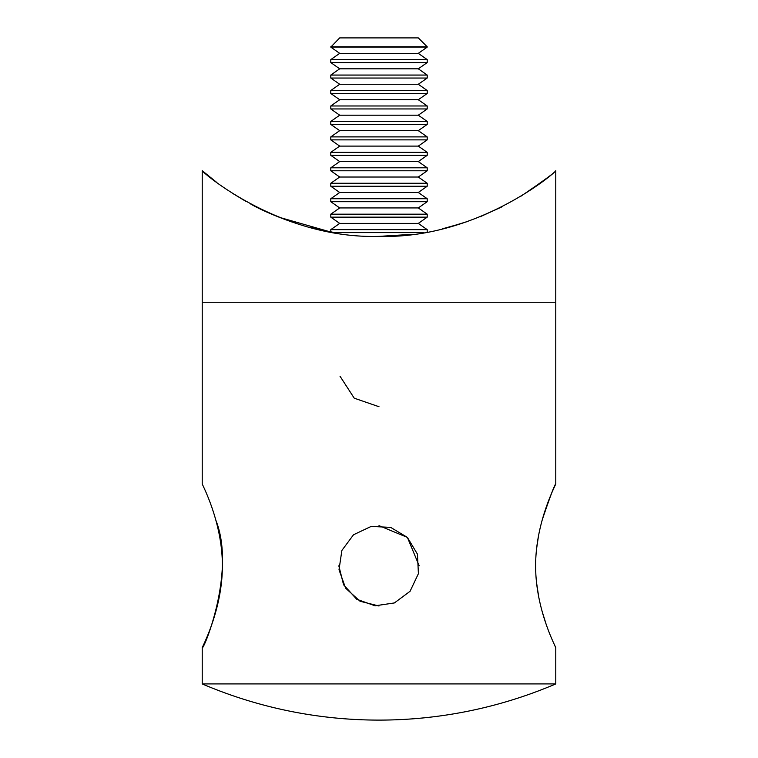 <?xml version="1.0" encoding="UTF-8"?>
<svg xmlns="http://www.w3.org/2000/svg" width="758" height="758" viewBox="0 0 758 758"><rect width="100%" height="100%" fill="white"/><g stroke="black" fill="none" stroke-linecap="round" stroke-linejoin="round"><path stroke-width="1.14" d="M216.134 181.92L202.225 170.711L202.225 302.262L555.775 302.262L202.225 302.262L202.225 483.86C201.467 483.291 222.473 521.4 222.369 565.667C222.52 610.323 201.439 648.336 202.225 647.777C203.466 650.601 236.155 571.57 215.907 520.376M555.699 647.607L555.775 647.777C556.524 648.298 535.536 610.313 535.631 565.961C535.47 521.438 556.533 483.32 555.775 483.86C554.543 484.845 550.033 496.812 542.264 519.761M538.644 534.959L536.493 549.379M535.631 565.819L535.84 573.948M536.465 582.068L538.786 597.427M542.16 611.526L545.921 623.531M553.179 642.007L555.036 646.167M555.775 647.777L555.775 683.924L202.225 683.924A449.977 449.977 0 0 0 555.775 683.924M202.225 170.711C202.509 172.521 280.233 239.168 379 236.373C477.369 239.225 555.671 172.54 555.775 170.711L555.775 483.86M501.843 206.906L479.899 216.873M467.099 221.639L447.94 227.447M412.163 234.336L379.076 236.373M336.476 233.009L309.927 227.419M292.114 222.056C274.775 215.869 261.027 209.9 250.86 204.139M555.775 170.711C555.036 172.398 543.467 180.868 521.049 196.123M462.209 223.269L442.293 228.869M418.302 223.402L427.209 217.158L330.791 217.158L339.698 223.402L418.302 223.402L427.209 229.646L330.791 229.646L330.791 232.043L279.001 217.233M246.17 201.552L232.147 193.091M423.911 232.621L334.07 232.621M418.302 207.938L427.209 201.704L330.791 201.704L339.698 207.938L418.302 207.938L427.209 214.182L330.791 214.182L330.791 217.158M418.302 192.485L427.209 186.241L330.791 186.241L339.698 192.485L418.302 192.485L427.209 198.729L330.791 198.729L330.791 201.704M418.302 177.021L427.209 170.787L330.791 170.787L339.698 177.021L418.302 177.021L427.209 183.265L330.791 183.265L330.791 186.241M418.302 161.568L427.209 155.324L330.791 155.324L339.698 161.568L418.302 161.568L427.209 167.812L330.791 167.812L330.791 170.787M418.302 146.105L427.209 139.87L330.791 139.87L339.698 146.105L418.302 146.105L427.209 152.349L330.791 152.349L330.791 155.324M418.302 130.651L427.209 124.407L330.791 124.407L339.698 130.651L418.302 130.651L427.209 136.895L330.791 136.895L330.791 139.87M418.302 115.188L427.209 108.953L330.791 108.953L339.698 115.188L418.302 115.188L427.209 121.432L330.791 121.432L330.791 124.407M418.302 99.734L427.209 93.49L330.791 93.49L339.698 99.734L418.302 99.734L427.209 105.978L330.791 105.978L330.791 108.953M418.302 84.271L427.209 78.036L330.791 78.036L339.698 84.271L418.302 84.271L427.209 90.515L330.791 90.515L330.791 93.49M418.302 68.817L427.209 62.573L330.791 62.573L339.698 68.817L418.302 68.817L427.209 75.061L330.791 75.061L330.791 78.036M418.302 53.354L427.209 47.119L330.791 47.119L339.698 53.354L418.302 53.354L427.209 59.598L330.791 59.598L330.791 62.573M330.791 46.806L427.209 46.806L418.302 37.9L339.698 37.9L330.791 47.119M379 525.645L407.406 537.413L419.174 565.819M338.826 565.819L343.573 584.759L356.677 599.227L375.058 605.803L394.378 602.942L410.059 591.306L418.407 573.654L417.45 554.155L407.406 537.413L390.664 527.379L371.164 526.422L353.512 534.769L341.877 550.45L339.016 569.76L345.601 588.142L360.059 601.255L379 606.002M340.001 376.186L354.232 398.177L379 406.724M202.225 647.777L202.225 683.924M427.209 229.646L427.209 232.043M339.698 223.402L330.791 229.646M427.209 214.182L427.209 217.158M339.698 207.938L330.791 214.182M427.209 198.729L427.209 201.704M339.698 192.485L330.791 198.729M427.209 183.265L427.209 186.241M339.698 177.021L330.791 183.265M427.209 167.812L427.209 170.787M339.698 161.568L330.791 167.812M427.209 152.349L427.209 155.324M339.698 146.105L330.791 152.349M427.209 136.895L427.209 139.87M339.698 130.651L330.791 136.895M427.209 121.432L427.209 124.407M339.698 115.188L330.791 121.432M427.209 105.978L427.209 108.953M339.698 99.734L330.791 105.978M427.209 90.515L427.209 93.49M339.698 84.271L330.791 90.515M427.209 75.061L427.209 78.036M339.698 68.817L330.791 75.061M427.209 59.598L427.209 62.573M339.698 53.354L330.791 59.598"/></g></svg>
